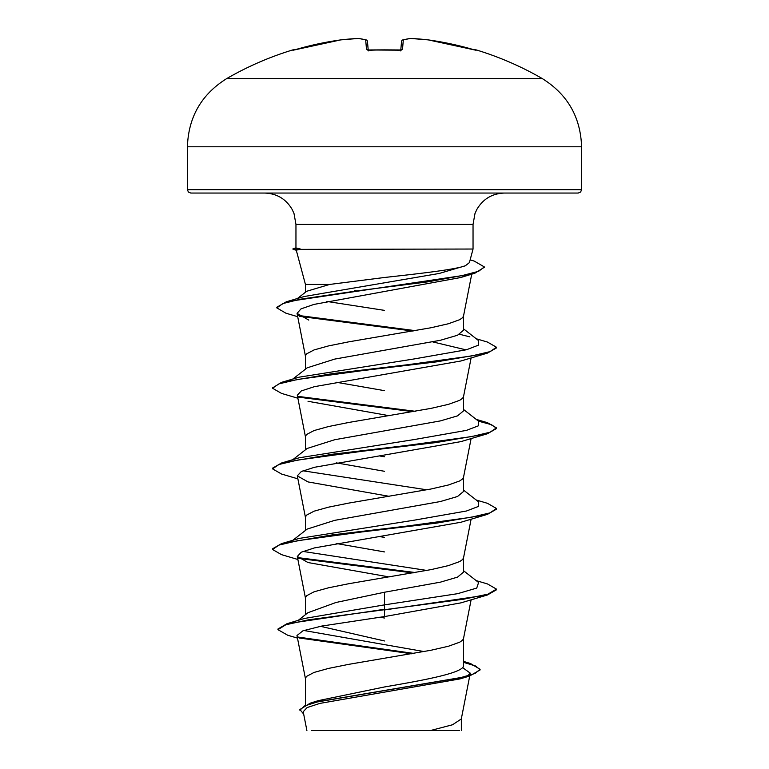 <?xml version="1.0" encoding="UTF-8"?>
<svg xmlns="http://www.w3.org/2000/svg" width="769" height="769" viewBox="0 0 769 769"><rect width="100%" height="100%" fill="white"/><g stroke="black" fill="none" stroke-linecap="round" stroke-linejoin="round"><path stroke-width="1.15" d="M358.383 38.45A1.682 0.644 87.2 0 0 358.344 38.45L340.792 39.882A1.682 0.654 83.5 0 0 340.754 39.892L340.754 39.892A315.223 314.021 180 0 0 296.046 49.466L292.701 49.927A315.338 315.338 0 0 0 226.836 78.515L542.164 78.515A315.338 315.338 0 0 0 476.299 49.927L472.954 49.466A315.223 314.021 180 0 0 428.246 39.892L428.246 39.882A315.261 290.153 102.9 0 0 410.713 38.46A315.261 120.185 95.4 0 0 403.321 39.892L402.485 49.466L399.14 50.245A313.848 289.951 180 0 0 384.5 49.927A313.848 289.951 180 0 0 369.86 50.245L369.879 50.245M292.701 49.927A1.682 1.682 0 0 1 293.941 50.033M369.86 50.245L366.515 49.466L365.679 39.892A315.261 120.185 -95.4 0 0 358.287 38.46A315.261 290.153 -102.9 0 0 340.754 39.892L293.249 50.187L340.754 39.882A1.682 1.682 0 0 1 340.792 39.882L358.344 38.45A1.682 0.644 87.2 0 0 358.287 38.46A1.682 1.548 96.6 0 1 358.614 38.46A1.682 1.682 0 0 0 358.344 38.45A1.682 1.682 0 0 1 358.614 38.46L366.217 39.93A1.682 1.538 105.1 0 0 365.679 39.892A1.682 1.663 175 0 1 367.447 41.382L368.216 50.091M187.415 189.683L188.376 192.039L190.77 193.048L578.23 193.048L580.624 192.039L581.585 189.683L581.585 146.792L187.415 146.792L187.415 189.683L581.585 189.683M297.353 298.545L306.696 291.268L329.613 284.443L305.437 284.443L296.248 250.127L300.323 249.367L293.047 249.367L293.047 248.695L299.958 248.695L295.95 248.012L295.959 224.404L473.041 224.404L474.982 213.551L476.809 209.514C482.99 198.969 492.189 193.48 504.397 193.048M329.613 284.443L384.5 277.484C420.355 273.514 455.075 269.611 465.322 265.776L469.407 262.613L473.041 249.031L300.323 249.367M292.797 379.059L307.158 367.832L334.726 359.094L440.406 340.273L457.536 335.236L463.563 330.199L463.563 315.867M305.437 369.178L305.437 355.98L306.418 353.961L314.06 349.933L328.594 345.896L348.607 341.869L430.967 327.757L448.462 323.73L459.689 319.693L462.582 317.684L463.515 316.069L471.733 274.168M305.437 704.885L305.437 678.479L306.418 676.46L314.06 672.433L328.594 668.405L348.607 664.368L430.967 650.257L448.462 646.229L459.689 642.202L462.582 640.183L463.515 638.578L471.118 599.801M463.563 661.398L470.445 663.503L480.087 669.28L474.944 673.519L460.247 677.749L310.215 703.174L318.203 700.655L384.5 686.957C426.68 679.748 464.601 672.567 463.563 665.329L463.563 638.366M298.247 620.343L307.908 612.72L335.986 602.483L384.5 592.236L440.426 582.152L457.545 577.115L463.563 572.078L463.563 557.746M305.437 614.671L305.437 597.849L306.418 595.84L314.06 591.803L328.594 587.776L348.607 583.748L430.967 569.637L448.462 565.6L459.689 561.572L462.582 559.553L463.515 557.948L471.118 519.171M292.797 540.319L307.158 529.091L334.717 520.344L440.387 501.532L457.536 496.495L463.563 491.449L463.563 477.116M305.437 530.427L305.437 517.229L306.418 515.211L314.06 511.183L328.594 507.146L348.607 503.118L430.967 489.007L448.462 484.979L459.689 480.942L462.582 478.933L463.515 477.318L471.118 438.541M292.797 459.689L307.148 448.462L334.726 439.724L440.416 420.903L457.545 415.866L463.563 410.829L463.563 396.496M305.437 449.807L305.437 436.6L306.418 434.591L314.06 430.553L328.594 426.526L348.607 422.489L430.967 408.387L448.462 404.35L459.689 400.322L462.582 398.304L463.515 396.698L471.118 357.921M384.5 640.971L320.442 626.312M384.5 618.007L379.684 617.228M384.5 551.921L336.178 543.481M384.5 537.387L379.867 536.627M384.5 471.291L336.178 462.851M384.5 456.757L379.867 456.007M384.5 390.671L336.178 382.231M462.534 667.559L470.282 673.163L467.514 675.961M480.087 669.28L480.087 669.953L469.474 676.076L459.958 678.921L319.923 703.395L307.1 707.557L303.217 711.748L306.898 730.55M459.564 730.55L346.963 730.55M430.409 730.55L452.547 724.754L461.304 718.957L469.724 675.999M384.5 310.378L326.883 301.458M356.72 290.903L354.49 290.509M384.5 592.236L384.5 604.867L304.38 618.478L286.924 623.736L277.955 629.013L277.955 629.676L287.693 635.232L297.488 638.107M303.832 630.474L424.142 651.583M463.563 664.205L463.563 665.329M463.563 570.742L478.587 582.489L476.742 588.083L457.632 593.678L384.5 604.867L384.5 609.279L286.924 623.736M298.036 637.068L413.943 653.429M310.215 703.174L299.881 709.527L303.668 714.065M487.459 594.975L460.977 602.858L384.5 616.575L384.5 609.952L487.459 594.975L496.476 589.794L496.476 589.121L487.95 594.158L463.678 599.195L308.504 619.814L285.818 624.745L277.955 629.676M299.42 638.02L411.771 653.804M463.563 662.359L475.511 665.983L480.048 669.616M469.474 676.076L318.289 701.674L304.572 705.932L299.881 710.2M384.5 616.575L321.75 626.062L302.957 630.791L296.978 635.521L305.485 678.883M466.946 275.254L460.698 277.522L313.983 304.409L300.967 308.898L297.055 313.387L308.773 320.077M432.822 341.917L466.024 349.866M297.882 398.236L281.541 393.411L272.524 388.23L279.012 383.837L297.738 379.444L362.026 370.668L436.436 361.882L487.459 353.096L460.987 360.978L314.434 386.663L301.275 390.94L297.295 395.228L305.485 437.013M308.023 401.293L389.133 415.693M297.882 478.856L281.541 474.04L272.524 468.85L279.012 464.466L297.728 460.073L362.026 451.288L436.436 442.511L487.459 433.726L460.977 441.608L314.434 467.292L301.275 471.57L297.295 475.848L308.023 481.923L389.133 496.322M297.882 559.486L281.541 554.66L272.524 549.479L279.012 545.086L297.738 540.694L362.036 531.917L436.446 523.131L487.459 514.346L460.977 522.238L314.434 547.913L301.294 552.19L297.295 556.477L308.013 562.543L389.133 576.942M426.843 570.444L302.986 551.431M272.524 549.479L272.524 548.806L281.541 543.616L299.112 538.435L414.453 520.142L466.466 511.001L478.424 506.435L478.587 501.859L463.563 490.122M426.843 489.815L302.976 470.801M272.524 468.85L272.524 468.177L281.541 462.996L299.112 457.805L414.462 439.522L466.466 430.371L478.424 425.805L478.587 421.229L463.563 409.493M272.562 387.893L281.541 382.366L299.112 377.175L414.462 358.892L466.466 349.751L478.424 345.175L478.587 340.609L463.563 328.863M469.888 336.87L459.593 334.284M297.699 316.703L285.857 313.166L276.83 307.898L276.83 307.225L286.385 301.765L304.13 296.526L439.186 273.466L465.322 265.776M496.476 589.121L487.459 583.931L476.203 580.624M415.375 572.549L297.853 557.612M281.541 543.616L332.564 534.84L406.974 526.054L471.262 517.277L489.988 512.885L496.476 508.492L487.459 503.311L476.203 500.004M281.541 462.996L332.564 454.21L406.974 445.434L471.262 436.648L489.988 432.255L496.476 427.862L487.459 422.681L477.328 420.249M415.385 411.3L297.853 396.362M281.541 382.366L332.554 373.59L406.964 364.804L471.262 356.028L489.988 351.635L496.476 347.242L487.459 342.061L476.203 338.754M415.385 330.67L298.478 315.463M286.385 301.765L461.967 275.638L478.626 271.294L484.355 266.939L474.233 261.085L470.138 259.874M413.097 572.943L298.68 558.429M487.459 514.346L496.476 509.165L496.476 508.492M487.459 433.726L496.476 428.535L496.476 427.862M496.438 428.198L491.468 424.68L478.501 421.172M413.097 411.694L298.689 397.179M487.459 353.096L496.476 347.915L496.476 347.242M413.097 331.074L299.766 316.376M276.83 307.898L282.886 303.563L300.256 299.228L359.402 290.557L427.535 281.896L474.858 273.226L484.326 267.276M384.5 730.55L311.368 730.55L384.5 730.55M400.784 50.091L401.543 41.401A1.682 1.663 -175 0 0 401.543 41.401L401.553 41.382A1.682 1.663 -175 0 1 403.321 39.892A1.682 1.538 -105.1 0 0 402.379 40.103M476.165 50.245A1.682 1.682 -157.5 0 0 475.665 50.177L428.246 39.882A1.682 0.654 -83.5 0 0 428.208 39.882L410.656 38.45A1.682 0.644 -87.2 0 0 410.617 38.45M293.249 50.187L293.335 50.187A1.682 1.682 157.5 0 0 292.835 50.245M410.713 38.46A1.682 0.644 -87.2 0 0 410.656 38.45A1.682 1.682 0 0 0 410.386 38.46L402.783 39.93L410.386 38.46A1.682 1.548 -96.6 0 1 410.713 38.46M402.485 49.466A1.682 1.615 -175 0 0 400.995 50.168M366.621 40.103A1.682 1.538 105.1 0 0 366.217 39.93L358.614 38.46M367.457 41.401A1.682 1.663 175 0 0 367.447 41.382A1.682 1.682 0 0 0 366.217 39.93M368.005 50.168A1.682 1.615 175 0 0 366.515 49.466M400.716 50.927L401.264 49.966L384.5 49.86L367.736 49.966L368.284 50.927M542.164 78.515C567.464 94.26 580.605 117.013 581.585 146.792M295.959 224.404L294.018 213.551L292.191 209.514C286.01 198.969 276.811 193.48 264.603 193.048M473.041 249.031L473.041 224.404M470.282 673.163L469.869 675.288M305.437 292.249L305.437 284.443M461.342 730.55L461.342 718.534M297.055 313.387L305.485 356.383M297.295 475.848L305.485 517.633M297.295 556.477L305.485 598.263M476.203 419.374L487.459 422.681M460.698 277.532L474.858 273.226M272.524 388.23L272.524 387.557M484.355 267.612L484.355 266.939M295.959 247.916L293.047 248.695M296.276 250.233L293.047 249.367M226.836 78.515C201.536 94.26 188.395 117.013 187.415 146.792M367.736 49.966L399.198 50.177M410.386 38.46A1.682 1.682 0 0 1 410.656 38.45L428.208 39.882A1.682 1.682 0 0 1 428.246 39.882L472.954 49.466M476.299 49.927L475.059 50.033M402.783 39.93A1.682 1.682 0 0 0 401.553 41.382"/></g></svg>
